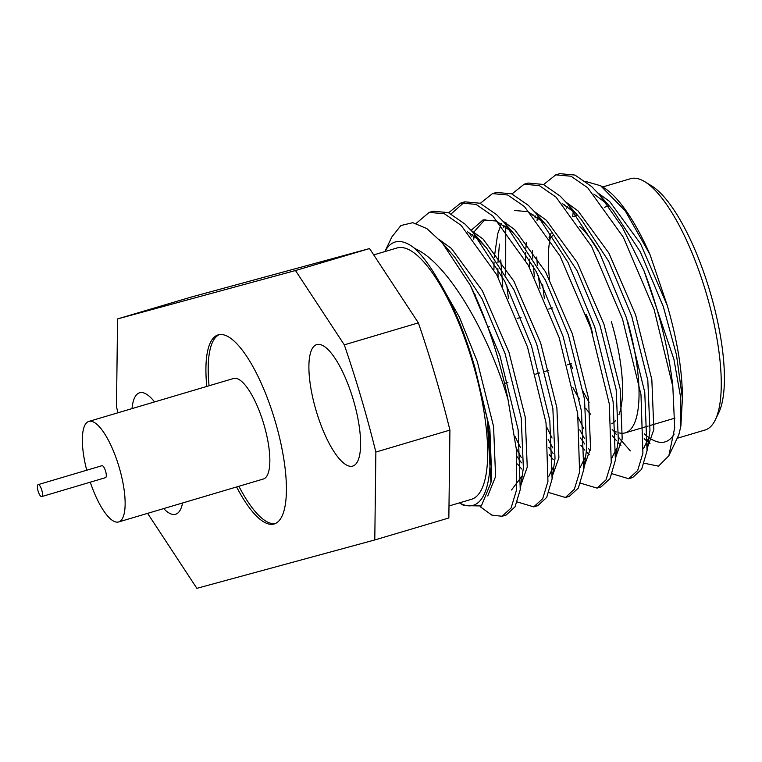 <?xml version="1.0" encoding="UTF-8"?>
<svg xmlns="http://www.w3.org/2000/svg" width="762" height="762" viewBox="0 0 762 762"><rect width="100%" height="100%" fill="white"/><g stroke="black" fill="none" stroke-linecap="round" stroke-linejoin="round"><path stroke-width="1.14" d="M590.96 327.365A29.337 8.963 73.5 0 1 592.636 333.927A29.337 8.963 73.5 0 0 590.96 327.365A29.337 8.963 73.5 0 0 586.007 314.325A29.337 8.963 73.5 0 1 590.96 327.365M373.713 254.889L396.907 248.002A131.064 40.062 73.5 0 1 472.85 363.141A131.064 40.062 73.5 0 1 471.459 499.31L448.999 505.978M418.367 322.869L344.3 344.843L295.494 270.529L117.567 318.916L191.633 296.942L369.551 248.555L418.367 322.869A390.077 119.243 73.5 0 1 449.923 430.092L448.847 517.979L374.79 539.944L196.863 588.331L148.047 514.017A390.077 119.243 -106.5 0 1 147.799 513.293M644.233 463.239L658.501 466.163L668.826 455.79L674.684 427.863L672.836 386.62A156.029 47.701 -106.5 0 0 643.928 270.615L622.306 227.228L599.513 194.796L591.645 186.576L574.939 175.05L559.737 173.669L557.794 174.365M537.381 217.208L537.048 220.504M536.724 257.032L537.353 265.605M538.372 275.777L540.077 288.769M578.291 417.595L583.711 428.615M630.622 477.945L632.651 477.536L641.642 469.287L647.052 450.723L644.766 392.344L626.44 317.764L599.675 253.051L567.861 204.187L560.003 195.967L543.296 184.433L528.085 183.051L526.142 183.756M506.187 222.971L505.978 224.58M505.739 226.59L505.701 274.987M506.72 285.169L508.425 298.161M546.64 426.987L552.059 438.007M598.97 487.337L600.999 486.928L609.991 478.679L615.401 460.105L613.115 401.736L594.789 327.155L568.023 262.442L536.21 213.57L528.352 205.349L511.645 193.824L496.443 192.443L494.49 193.138M474.545 232.362L474.326 233.972M474.088 235.982L473.745 239.287M475.069 294.551L475.221 295.847M514.988 436.369L520.408 447.399M567.328 496.719L569.347 496.319L578.339 488.061L583.759 469.497L581.463 411.128L563.147 336.537L536.372 271.834L504.568 222.961L496.7 214.741L479.993 203.216L464.782 201.835L451.152 213.912M535.676 506.111L537.705 505.701L546.687 497.453L552.107 478.888L549.812 420.51L531.495 345.929L504.72 281.226L472.916 232.353L465.049 224.133L448.332 212.598L433.13 211.226L431.187 211.922M504.025 515.503L506.063 515.093L515.045 506.835L520.246 489.642L518.16 429.901L499.843 355.321L470.335 285.388A156.029 47.701 73.5 0 1 508.025 399.621C488.309 332.451 447.323 262.452 414.89 248.564A137.303 41.977 -106.5 0 0 384.915 251.565M672.836 386.62L654.139 309.553L623.306 237.173L587.692 187.747L570.995 176.222L555.784 174.841L543.601 184.566M532.409 250.603L532.771 258.204M533.333 266.052L534.419 276.949M579.749 429.797L584.521 438.588M612.172 473.783L628.688 478.717L637.68 470.459L642.899 453.257L640.985 394.668L622.487 318.935L591.655 246.555L556.041 197.139L539.344 185.614L524.132 184.223L511.95 193.958M500.758 259.994L502.768 286.341M548.107 439.179L552.869 447.98M580.52 483.165L597.046 488.099L606.038 479.85L611.248 462.648L609.333 404.06L590.836 328.327L560.003 255.946L524.389 206.521L507.683 194.996L492.481 193.615L480.298 203.34M516.455 448.57L521.218 457.371M548.869 492.557L565.404 497.491L574.386 489.233L579.596 472.04L577.682 413.452L559.184 337.718L528.352 265.338L492.738 215.913L476.031 204.387L460.82 203.006L448.647 212.731M517.227 501.948L533.752 506.873L542.734 498.615L547.945 481.422L546.03 422.843L527.533 347.101L496.7 274.72L461.086 225.304L444.379 213.77L429.168 212.398L416.195 223.361M480.289 506.787L491.909 515.15L502.101 516.265L511.083 508.006L516.293 490.814L516.75 451.714L508.025 399.621M643.928 270.615L673.932 359.331L680.695 397.65L680.876 426.044L682.4 398.288C682.381 371.142 677.332 340.204 667.274 305.486L649.957 254.441L625.231 210.864L600.608 185.738L585.664 181.451M680.876 426.044L678.904 434.454A137.303 41.977 73.5 0 1 677.78 437.036L668.826 455.79M649.986 443.427A137.303 41.977 73.5 0 1 648.272 442.17M647.348 441.446A137.303 41.977 73.5 0 1 644.185 438.702M572.681 216.341A137.303 41.977 73.5 0 1 573.357 211.417M600.608 185.738L603.818 187.7A137.303 41.977 73.5 0 1 649.957 254.441M674.179 434.045A131.064 40.062 73.5 0 1 665.159 441.855A131.064 40.062 73.5 0 1 648.919 437.598M648.148 437.045A131.064 40.062 73.5 0 1 644.261 433.883M575.91 215.741A131.064 40.062 73.5 0 1 576.129 214.484M677.189 438.283L705.031 430.025A131.064 40.062 -106.5 0 0 715.394 419.719A131.064 40.062 -106.5 0 0 706.431 293.856A131.064 40.062 -106.5 0 0 644.795 181.708A131.064 40.062 -106.5 0 0 630.488 178.718L602.637 186.976M644.795 181.708L651.586 185.861A124.825 38.157 73.5 0 1 710.289 292.665A124.825 38.157 73.5 0 1 718.823 412.537L715.394 419.719M487.223 418.91L490.938 482.613L481.365 505.968L463.839 505.587L459.419 502.882A137.303 41.977 -106.5 0 0 487.223 418.91L474.84 367.351C464.782 332.375 452.352 302.895 437.559 278.921C429.892 265.7 422.339 255.575 414.89 248.564M374.79 539.944L375.857 452.066A390.077 119.243 -106.5 0 0 344.3 344.843M375.857 452.066L449.923 430.092M236.611 486.956A98.612 30.147 -106.5 0 0 274.225 523.97A98.612 30.147 -106.5 0 0 275.072 420.853A98.612 30.147 -106.5 0 0 218.132 334.889A98.612 30.147 -106.5 0 0 206.788 386.429M182.556 502.987A63.351 19.364 73.5 0 1 175.612 514.255A63.351 19.364 73.5 0 1 163.649 508.597M132.017 408.613A63.351 19.364 73.5 0 1 139.589 392.782A63.351 19.364 73.5 0 1 154.562 401.917M353.444 400.26A63.351 19.364 73.5 0 1 352.768 466.077A63.351 19.364 73.5 0 1 316.182 410.851A63.351 19.364 73.5 0 1 316.735 344.605A63.351 19.364 73.5 0 1 353.444 400.26M117.567 318.916L116.491 406.794A390.077 119.243 -106.5 0 0 117.986 412.775M295.494 270.529L369.551 248.555M384.877 251.574L391.849 236.963L400.888 225.533L412.794 222.685L426.815 228.562L442.179 242.773L470.335 285.388M598.37 250.536A111.09 33.957 -106.5 0 0 579.711 226.495M550.383 237.411A111.09 33.957 -106.5 0 0 549.45 279.082M570.643 363.779A111.09 33.957 -106.5 0 0 572.538 368.532M583.244 391.773A111.09 33.957 -106.5 0 0 589.131 402.317M612.172 429.701L613.172 430.311A111.09 33.957 -106.5 0 0 616.315 431.949M619.011 432.873A111.09 33.957 -106.5 0 0 625.297 432.845A111.09 33.957 -106.5 0 0 627.64 321.45M611.4 321.812A98.612 30.147 73.5 0 1 618.973 414.595M615.506 420.71A98.612 30.147 73.5 0 1 611.715 423.739M590.598 414.252A98.612 30.147 73.5 0 1 585.864 408.518M579.377 399.002A98.612 30.147 73.5 0 1 572.814 387.401M544.411 298.533A98.612 30.147 73.5 0 1 542.734 284.807M549.564 238.22A98.612 30.147 73.5 0 1 552.717 235.791M682.4 398.288L676.446 354.721L663.321 306.667L640.366 251.946L613.086 210.331L599.513 194.796M606.571 203.483L593.874 194.072M564.68 204.835L564.251 205.75M612.477 435.845L616.563 440.807M617.934 442.312L620.954 445.332M643.509 448.637L648.071 439.226M647.052 450.723L649.957 430.282L647.814 380.333L631.669 316.049L608.714 261.328L581.435 219.723L567.861 204.187M574.919 212.865L562.223 203.464M533.029 214.227L532.6 215.141M526.323 242.421L525.885 248.202M525.685 252.593L525.57 260.337M580.825 445.237L584.911 450.199M586.283 451.704L589.302 454.724M611.857 458.019L616.42 448.608M615.401 460.105L618.306 439.674L616.163 389.725L600.018 325.441L577.063 270.72L549.783 229.105L536.21 213.57M543.268 222.256L527.923 211.636L514.702 210.512M501.377 223.609L497.738 233.724L494.243 257.594M494.033 261.985L493.919 269.729M549.173 454.619L553.26 459.591M580.206 467.411L584.778 458M583.759 469.497L586.664 449.066L584.511 399.117L568.366 334.832L545.411 280.111L518.131 238.496L504.568 222.961M511.616 231.648L496.272 221.028L483.06 219.904L471.135 230.343M469.725 233.001L469.297 233.915M517.522 464.01L521.608 468.973M548.554 476.802L553.126 467.392M552.107 478.888L555.012 458.448L552.86 408.499L536.715 344.214L513.759 289.493L486.489 247.888L479.098 240.22L467.268 231.629M511.521 489.976L521.475 476.774M520.456 488.271L523.361 467.839L521.208 417.89L505.063 353.606L482.108 298.885L454.838 257.27L443.113 243.85M490.938 482.613L491.709 477.231L489.89 429.377L474.84 367.351M667.274 305.486L640.509 243.669L609.657 201.492L597.827 192.9M567.347 206.578L566.604 208.54M613.324 430.406L616.439 434.673M618.601 437.398L621.849 441.093M647.529 447.38L653.844 429.587L651.834 379.571L635.622 314.877L608.857 253.06L578.006 210.883L566.176 202.292M535.696 215.97L534.962 217.922M529.533 259.166L529.723 267.862M580.444 437.998L584.787 444.055M615.877 456.762L622.202 438.979L620.182 388.953L603.971 324.269L577.215 262.442L546.354 220.275L534.533 211.674M505.33 222.437L504.901 223.352M504.044 225.362L503.311 227.314M499.396 244.088L497.938 262.804M497.881 268.557L498.072 277.254M548.792 447.389L553.136 453.447M584.225 466.154L590.55 448.361L588.531 398.345L572.319 333.651L545.563 271.834L514.712 229.657L502.882 221.066M485.07 219.446L473.259 232.743M472.402 234.744L471.659 236.706M517.141 456.771L521.484 462.839M552.574 475.545L558.898 457.752L556.879 407.737L540.668 343.043L513.912 281.226L483.06 239.049L471.23 230.457M520.932 484.937L527.247 467.144L525.228 417.119L509.026 352.435L482.26 290.608L451.409 248.441L439.512 239.811M487.747 495.948L495.595 476.526L493.576 426.51L477.374 361.817L459.391 317.078L437.559 278.921M238.887 486.28A98.612 30.147 -106.5 0 0 275.339 523.561M219.294 334.623A98.612 30.147 -106.5 0 0 209.064 385.753M90.268 482.184A52.426 16.031 -106.5 0 0 118.662 521.941L263.366 479.012A52.426 16.031 -106.5 0 0 263.823 424.196A52.426 16.031 -106.5 0 0 233.543 378.495L88.84 421.415A52.426 16.031 -106.5 0 0 86.716 470.221M38.1 491.109A6.239 1.905 -106.5 0 0 41.719 496.586A6.239 1.905 -106.5 0 0 41.767 490.061A6.239 1.905 -106.5 0 0 38.167 484.622A6.239 1.905 -106.5 0 0 38.1 491.109M41.719 496.586L105.527 477.66A6.239 1.905 -106.5 0 0 105.575 471.135A6.239 1.905 -106.5 0 0 101.975 465.696L38.167 484.622M118.662 521.941A52.426 16.031 -106.5 0 0 119.11 467.125A52.426 16.031 -106.5 0 0 88.84 421.415M504.53 383.391L507.93 382.381L504.53 383.391M535.629 374.161L539.582 372.989L535.629 374.161M567.271 364.779L571.233 363.607L567.271 364.779M487.842 327.146L489.433 326.669L487.842 327.146M517.131 318.459L521.084 317.287L517.131 318.459M548.783 309.067L552.736 307.896L548.783 309.067M559.737 173.669L555.784 174.841M528.085 183.051L524.132 184.223M496.433 192.443L492.481 193.615M464.782 201.835L460.829 203.006M433.13 211.217L429.177 212.398M632.651 477.536L628.698 478.707M600.999 486.928L597.046 488.099M569.357 496.319L565.394 497.491M537.705 505.701L533.752 506.873M506.054 515.093L502.101 516.265M625.297 432.845L648.11 426.082M650.51 425.367L674.961 418.119M572.891 216.637L576.853 215.465M604.542 207.245L608.495 206.073M549.078 237.468L551.078 233.286M472.916 232.353L486.489 247.888M620.087 439.15L630.345 450.894M588.435 448.532L590.188 450.542M470.354 235.144L470.583 233.534M544.868 371.427L548.831 370.246"/></g></svg>
